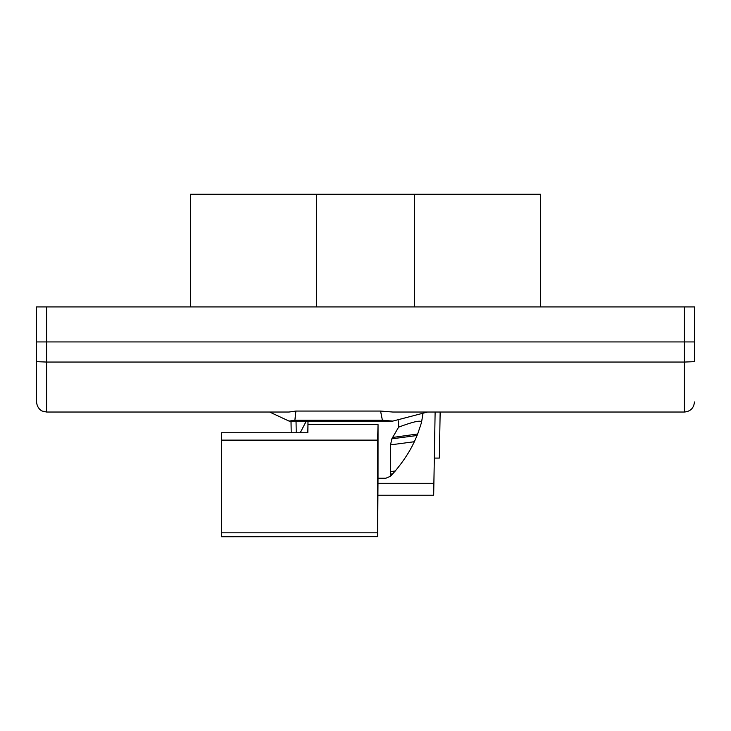 <?xml version="1.0" encoding="UTF-8"?>
<svg xmlns="http://www.w3.org/2000/svg" width="731" height="731" viewBox="0 0 731 731"><rect width="100%" height="100%" fill="white"/><g stroke="black" fill="none" stroke-linecap="round" stroke-linejoin="round"><path stroke-width="1.1" d="M392.812 421.093L289.047 421.093L294.876 420.261L382.395 420.261L392.812 421.093L427.544 412.037M694.45 341.925L694.45 306.919L36.559 306.919L36.559 401.977C37.126 409.04 42.48 411.343 42.261 411.05L46.62 412.037L46.62 362.055L684.39 362.055L694.45 361.653L694.45 341.925L36.559 341.925M694.441 327.232L694.45 306.919M269.629 412.037L289.047 421.093M382.395 420.261L380.559 411.06L392.821 412.037L684.39 412.037L684.39 306.919M380.559 411.06L295.9 411.06L289.047 412.037L46.62 412.037M295.9 411.06L294.876 420.261M694.45 326.949L694.45 361.653M190.462 306.919L190.462 194.254L316.349 194.254L316.349 306.919M540.538 306.919L540.538 194.254L414.651 194.254L414.651 306.919M316.349 194.254L414.651 194.254M434.324 458.081L439.349 458.081L440.153 412.037M291.011 421.093L291.212 432.752M296.238 432.752L296.037 421.065M435.128 412.037L433.675 495.234L377.799 495.234L433.675 495.234M307.989 420.955L307.961 424.592L378.046 424.592L378.018 478.238L385.822 478.238L390.528 476.237L390.528 444.868L391.834 438.838L398.614 427.142L398.614 420.837M306.353 420.955L300.231 432.752M307.961 424.592L307.833 432.752L221.648 432.752L221.648 532.808L377.571 532.817L377.671 536.627L378.018 478.238M391.834 438.838L417.072 435.493L414.349 441.716C409.826 451.429 403.448 461.197 395.224 471.029L390.528 476.237M392.702 473.898L390.528 474.081M417.072 435.493L417.666 433.995L392.547 437.467M422.829 414.285L421.495 422.609L417.666 433.995M421.495 422.609C421.988 419.74 414.358 421.257 398.614 427.142M221.648 532.808L221.648 536.746L377.671 536.627M221.648 440.126L377.571 440.126L378.046 424.592M377.571 532.817L377.571 440.126M36.559 361.653L46.62 362.055L46.62 306.919M377.918 483.273L433.885 483.273M395.087 471.193L390.528 471.669M395.224 471.029L390.528 471.522M414.349 441.716L390.528 444.868M36.559 386.662L36.559 329.681M36.559 329.471L36.559 326.894M684.39 412.037C690.493 411.443 693.847 408.09 694.45 401.977"/></g></svg>
